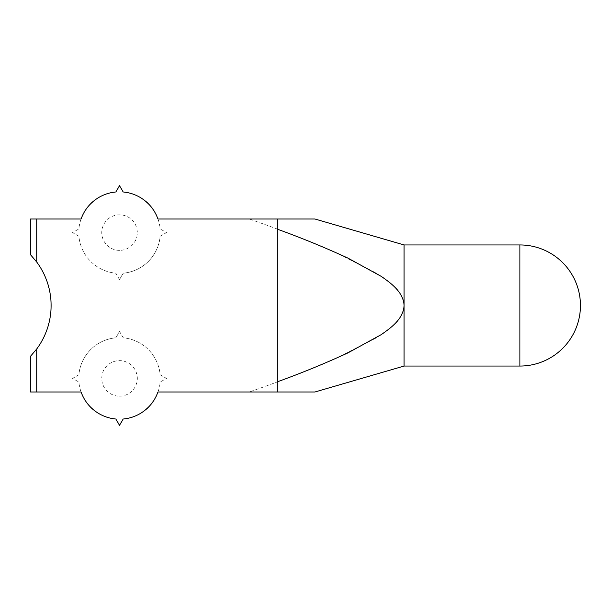 <?xml version="1.0" encoding="UTF-8"?>
<svg xmlns="http://www.w3.org/2000/svg" width="611" height="611" viewBox="0 0 611 611"><rect width="100%" height="100%" fill="white"/><g stroke="black" fill="none" stroke-linecap="round" stroke-linejoin="round"><path stroke-width="0.46" stroke-dasharray="3.06 2.29" d="M119.519 250.365A17.772 17.772 0 0 1 101.754 232.592A17.772 17.772 0 0 1 119.519 214.82A17.772 17.772 0 0 1 137.292 232.592A17.772 17.772 0 0 1 119.519 250.365M119.519 279.548L115.861 273.209A40.777 40.777 0 0 1 78.911 236.251L72.564 232.592L78.911 228.926A40.777 40.777 0 0 1 115.861 191.976L119.519 185.637L123.185 191.976A40.777 40.777 0 0 1 160.135 228.926A40.777 40.777 0 0 0 157.966 218.998L277.7 218.998L277.7 392.002L250.479 392.002L250.479 391.575L250.479 392.002L157.966 392.002A40.777 40.777 0 0 0 160.135 382.074A40.777 40.777 0 0 1 123.185 419.024L119.519 425.363L115.861 419.024A40.777 40.777 0 0 1 78.911 382.074A40.777 40.777 0 0 0 81.072 392.002L30.55 392.002L30.55 356.236A72.908 72.908 0 0 0 30.55 254.764L30.55 218.998L81.072 218.998A40.777 40.777 0 0 0 78.911 228.926L72.564 232.592L78.911 236.251A40.777 40.777 0 0 0 115.861 273.209L119.519 279.548L123.185 273.209A40.777 40.777 0 0 0 160.135 236.251A40.777 40.777 0 0 1 123.185 273.209L119.519 279.548M119.519 396.18A17.772 17.772 0 0 0 137.292 378.408A17.772 17.772 0 0 0 119.519 360.635A17.772 17.772 0 0 0 101.754 378.408A17.772 17.772 0 0 0 119.519 396.18M119.519 331.452L123.185 337.791A40.777 40.777 0 0 1 160.135 374.749L166.482 378.408L160.135 382.074L166.482 378.408L160.135 374.749A40.777 40.777 0 0 0 123.185 337.791L119.519 331.452L115.861 337.791A40.777 40.777 0 0 0 78.911 374.749A40.777 40.777 0 0 1 115.861 337.791L119.519 331.452M250.479 391.575C279.006 381.684 307.104 370.778 334.782 358.871L375.162 338.517C387.198 330.643 402.71 321.585 404.085 305.5L404.085 366.05M78.911 374.749L72.564 378.408L78.911 382.074L72.564 378.408L78.911 374.749M160.135 236.251L166.482 232.592L160.135 228.926L166.482 232.592L160.135 236.251M250.479 219.425L250.479 218.998L250.479 219.425C279.044 229.331 307.203 240.253 334.958 252.213L375.391 272.628C387.458 280.51 402.817 289.652 404.085 305.5L404.085 244.95M519.9 244.95L519.9 366.05"/><path stroke-width="0.92" d="M519.9 366.05A60.55 60.55 0 0 0 580.45 305.5A60.55 60.55 0 0 0 519.9 244.95L519.9 366.05L404.085 366.05L314.886 392.002L277.7 392.002L314.886 392.002M519.9 244.95L404.085 244.95L314.879 218.998L277.7 218.998L314.879 218.998M404.085 366.05L404.085 244.95M36.729 392.002L30.55 392.002L30.55 356.236L36.729 348.957L36.729 392.002L81.072 392.002A40.777 40.777 0 0 0 115.861 419.024L119.519 425.363L123.185 419.024A40.777 40.777 0 0 0 157.966 392.002L277.7 392.002L277.7 229.308C301.582 237.939 325.044 247.562 348.087 258.186L381.409 276.478C391.338 283.466 403.382 292.134 404.085 305.5C403.321 319.011 391.246 327.595 381.295 334.599L347.957 352.875C324.976 363.461 301.559 373.069 277.7 381.692M277.7 229.308L277.7 218.998L157.966 218.998A40.777 40.777 0 0 0 123.185 191.976L119.519 185.637L115.861 191.976A40.777 40.777 0 0 0 81.072 218.998L36.729 218.998L36.729 262.043L30.55 254.764L30.55 218.998L36.729 218.998M36.729 348.957A72.908 72.908 0 0 0 36.729 262.043"/></g></svg>
